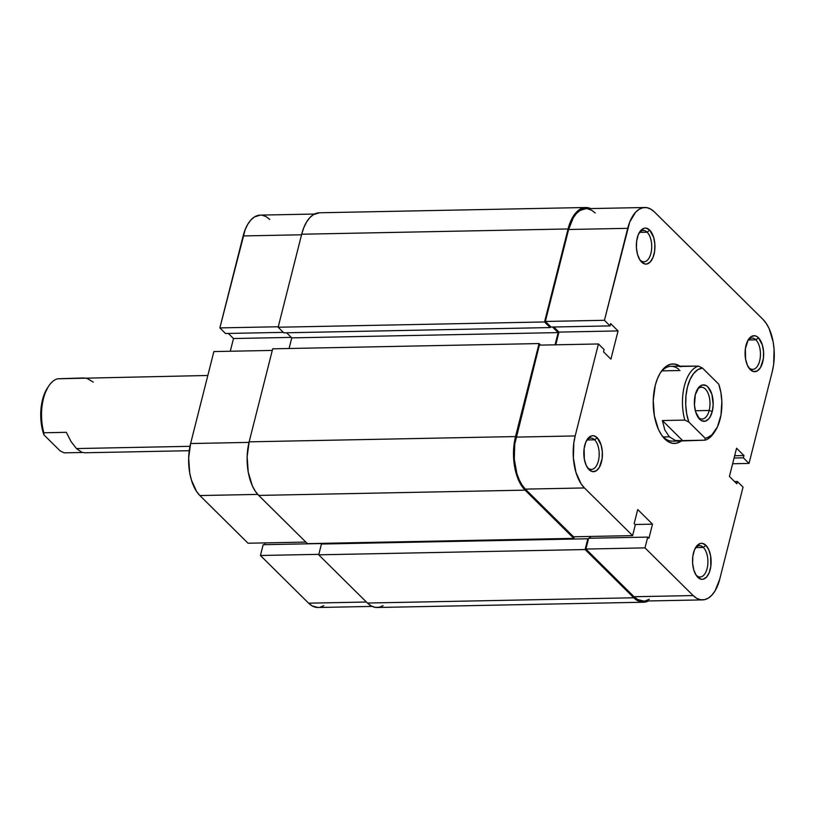 <?xml version="1.0" encoding="UTF-8"?>
<svg xmlns="http://www.w3.org/2000/svg" width="815" height="815" viewBox="0 0 815 815"><rect width="100%" height="100%" fill="white"/><g stroke="black" fill="none" stroke-linecap="round" stroke-linejoin="round"><path stroke-width="1.22" d="M372.17 606.421L318.023 607.491A38.59 19.917 88.9 0 1 308.6 603.171L260.433 555.494L263.163 544.695L322.251 543.534L263.163 544.695L260.433 555.494L318.838 554.343L260.433 555.494L308.6 603.171L366.393 602.02L308.6 603.171L312.257 605.973L318.125 607.491M213.876 351.571L272.281 350.419L213.876 351.571L190.608 443.543L213.876 351.571M249.013 442.392L190.608 443.543L188.652 457.999L189.732 472.965L191.372 479.913L196.547 491.435L199.879 495.551L248.035 543.228L305.839 542.087L248.035 543.228L199.879 495.551L257.744 494.41L199.879 495.551A38.59 19.917 88.9 0 1 190.608 443.543L249.013 442.392M269.745 219.439L266.077 216.627L262.226 215.252M260.413 215.109L254.525 216.912L250.979 219.897L247.821 224.176L245.172 229.596L219.867 327.905L225.521 333.498L283.325 332.357L225.521 333.498L219.867 327.905L243.135 235.932L301.54 234.781L243.135 235.932A38.59 19.917 88.9 0 1 260.311 215.109L314.468 214.039M228.353 333.447L233.487 338.541L230.278 351.245L233.487 338.541L291.291 337.39L233.487 338.541L228.353 333.447M265.12 542.892L264.671 544.675L265.12 542.892M320.02 607.257L323.82 605.688M278.272 326.754L219.867 327.905L278.272 326.754M383.101 605.637L379.189 607.257L375.175 607.348L371.192 605.932L367.422 603.039A39.762 20.518 88.9 0 0 377.131 607.491L643.524 602.224A39.762 20.518 -91.1 0 1 633.815 597.772L367.422 603.039L633.815 597.772L585.109 549.555L318.716 554.821L367.422 603.039L318.716 554.821L321.446 544.033L587.839 538.766L585.109 549.555L318.716 554.821L321.446 544.033L587.839 538.766L588.379 539.296L587.839 538.766L585.109 549.555L633.815 597.772L637.585 600.655L641.568 602.081L645.582 601.99L648.445 600.961A39.762 20.518 -91.1 0 1 643.524 602.224M322.944 544.002L323.117 543.32L322.944 544.002M589.917 536.464L589.459 538.246L589.917 536.464M574.198 536.779L573.801 538.369L307.408 543.636L573.801 538.369L525.094 490.151L258.701 495.418L307.408 543.636L258.701 495.418L525.094 490.151A39.762 20.518 -91.1 0 1 515.538 436.565L249.156 441.832A39.762 20.518 88.9 0 0 258.701 495.418L255.268 491.18L252.314 485.74L248.249 472.15L247.139 456.736L249.156 441.832L515.538 436.565L539.072 343.563L272.689 348.83L249.156 441.832L272.689 348.83L539.072 343.563L540.64 345.112L539.072 343.563L515.538 436.565L513.532 451.469L514.642 466.883L518.697 480.463L521.661 485.903L525.094 490.151L573.801 538.369L574.198 536.779M555.066 344.827L558.163 332.602L291.77 337.868L289.081 348.504L291.77 337.868L558.163 332.602L552.539 327.029L558.163 332.602L555.066 344.827M286.625 332.775L291.77 337.868L286.625 332.775M550.451 326.53L550.196 327.569L283.803 332.836L550.196 327.569L544.542 321.966L278.149 327.233L283.803 332.836L278.149 327.233L544.542 321.966L568.075 228.964L301.682 234.231L278.149 327.233L301.682 234.231L568.075 228.964A39.762 20.518 -91.1 0 1 585.771 207.509A39.762 20.518 -91.1 0 1 590.732 208.579L587.737 207.652L583.713 207.743L579.801 209.363L576.154 212.44L572.894 216.851L570.174 222.424L544.542 321.966L550.196 327.569L550.451 326.53M585.771 207.509L319.378 212.776A39.762 20.518 88.9 0 0 301.682 234.231L303.781 227.701L306.511 222.118L309.761 217.707L313.408 214.63L319.48 212.776M678.885 369.389A37.419 19.305 88.9 0 0 660.13 373.199A37.419 19.305 -91.1 0 1 670.99 366.322A37.419 19.305 -91.1 0 1 678.885 369.389M679.445 441.007L672.477 441.149A37.419 19.305 -91.1 0 1 663.329 436.952A37.419 19.305 -91.1 0 1 661.352 434.711A37.419 19.305 88.9 0 0 663.329 436.952L664.806 438.99A39.762 20.518 -91.1 0 1 662.004 435.668A39.762 20.518 -91.1 0 1 660.751 372.211A39.762 20.518 -91.1 0 1 680.393 366.475M755.882 339.835A15.668 8.089 88.9 0 0 747.864 340.476A15.668 8.089 -91.1 0 1 752.051 338.072A15.668 8.089 -91.1 0 1 755.882 339.835L748.292 339.977L755.882 339.835A15.668 8.089 -91.1 0 1 760.273 357.378A15.668 8.089 -91.1 0 1 752.663 369.409A15.668 8.089 -91.1 0 1 748.842 367.647L750.32 369.684A18.012 9.291 -91.1 0 1 749.046 368.186A18.012 9.291 -91.1 0 1 748.476 339.437A18.012 9.291 -91.1 0 1 758.408 337.716L755.882 339.835L758.408 337.716L756.697 336.401L754.894 335.76L751.298 336.534L748.17 339.926L745.358 348.698L745.582 359.15L747.416 365.303L750.32 369.684L753.824 371.64L757.42 370.866L760.548 367.473L763.36 358.712L763.563 351.713L762.371 345.01L758.408 337.716A18.012 9.291 -91.1 0 1 762.728 361.992A18.012 9.291 -91.1 0 1 750.32 369.684L748.842 367.647A15.668 8.089 -91.1 0 1 748.394 367.168A15.668 8.089 88.9 0 0 748.842 367.647A15.668 8.089 88.9 0 0 759.641 360.953A15.668 8.089 88.9 0 0 755.882 339.835M703.345 547.436A15.668 8.089 88.9 0 0 695.327 548.077A15.668 8.089 -91.1 0 1 699.514 545.683A15.668 8.089 -91.1 0 1 703.345 547.436L695.755 547.588L703.345 547.436A15.668 8.089 -91.1 0 1 707.746 564.978A15.668 8.089 -91.1 0 1 700.136 577.01A15.668 8.089 -91.1 0 1 696.305 575.258L697.783 577.295A18.012 9.291 -91.1 0 1 696.519 575.787A18.012 9.291 -91.1 0 1 695.949 547.048A18.012 9.291 -91.1 0 1 705.872 545.317L703.345 547.436L705.872 545.317L702.357 543.371L700.543 543.411L697.11 545.541L694.411 550.064L692.832 556.299L692.618 563.297L693.809 569.991L696.224 575.37L697.783 577.295L701.297 579.251L703.111 579.2L706.544 577.081L709.254 572.558L710.823 566.313L710.609 555.861L708.765 549.707L705.872 545.317A18.012 9.291 -91.1 0 1 710.201 569.593A18.012 9.291 -91.1 0 1 697.783 577.295L696.305 575.258A15.668 8.089 -91.1 0 1 695.857 574.779A15.668 8.089 88.9 0 0 696.305 575.258A15.668 8.089 88.9 0 0 707.104 568.554A15.668 8.089 88.9 0 0 703.345 547.436M647.161 232.214A15.668 8.089 88.9 0 0 639.143 232.866A15.668 8.089 -91.1 0 1 643.33 230.462A15.668 8.089 -91.1 0 1 647.161 232.214L639.571 232.367L647.161 232.214A15.668 8.089 -91.1 0 1 651.562 249.757A15.668 8.089 -91.1 0 1 643.952 261.788A15.668 8.089 -91.1 0 1 640.121 260.036L641.599 262.073A18.012 9.291 -91.1 0 1 640.335 260.566A18.012 9.291 -91.1 0 1 639.765 231.827A18.012 9.291 -91.1 0 1 649.687 230.105L647.161 232.214L649.687 230.105L646.173 228.149L644.359 228.19L640.926 230.319L638.227 234.842L636.647 241.077L636.434 248.076L637.625 254.779L640.04 260.148L641.599 262.073L645.113 264.029L646.927 263.978L650.36 261.86L653.059 257.336L654.639 251.091L654.852 244.093L653.661 237.399L649.687 230.105A18.012 9.291 -91.1 0 1 654.017 254.372A18.012 9.291 -91.1 0 1 641.599 262.073L640.121 260.036A15.668 8.089 -91.1 0 1 639.673 259.557A15.668 8.089 88.9 0 0 640.121 260.036A15.668 8.089 88.9 0 0 650.92 253.333A15.668 8.089 88.9 0 0 647.161 232.214M594.624 439.825A15.668 8.089 88.9 0 0 586.617 440.467A15.668 8.089 -91.1 0 1 590.793 438.062A15.668 8.089 -91.1 0 1 594.624 439.825L587.045 439.968L594.624 439.825A15.668 8.089 -91.1 0 1 599.025 457.368A15.668 8.089 -91.1 0 1 591.415 469.399A15.668 8.089 -91.1 0 1 587.584 467.637L589.062 469.674A18.012 9.291 -91.1 0 1 587.798 468.177A18.012 9.291 -91.1 0 1 587.228 439.428A18.012 9.291 -91.1 0 1 597.161 437.706L594.624 439.825L597.161 437.706L593.646 435.75L591.822 435.801L588.399 437.92L585.69 442.443L584.111 448.688L584.335 459.14L586.168 465.294L589.062 469.674L592.576 471.63L596.173 470.856L599.3 467.464L602.112 458.702L602.316 451.704L601.124 445L597.161 437.706A18.012 9.291 -91.1 0 1 601.48 461.983A18.012 9.291 -91.1 0 1 589.062 469.674L587.584 467.637A15.668 8.089 -91.1 0 1 587.136 467.168A15.668 8.089 88.9 0 0 587.584 467.637A15.668 8.089 88.9 0 0 598.393 460.944A15.668 8.089 88.9 0 0 594.624 439.825M604.435 320.295L627.703 228.332L568.615 229.494L545.347 321.467L604.435 320.295L629.74 221.986L635.547 212.287L639.092 209.312L642.882 207.743L646.784 207.642L650.645 209.027L654.313 211.829L763.023 319.449L766.365 323.565L769.238 328.853L773.17 342.035L774.087 349.431L773.649 364.437L772.294 371.457L749.026 463.429L743.372 457.826L743.952 455.544L736.556 448.23L729.415 476.459L736.811 483.784L737.381 481.502L743.036 487.095L719.767 579.068L743.036 487.095L737.381 481.502L736.811 483.784L729.415 476.459L736.556 448.23L743.952 455.544L734.661 455.728L743.952 455.544L743.372 457.826L734.081 458.02L743.372 457.826L749.026 463.429L772.294 371.457A38.59 19.917 -91.1 0 0 763.023 319.449L654.313 211.829A38.59 19.917 -91.1 0 0 644.879 207.509L585.791 208.671A38.59 19.917 88.9 0 0 568.615 229.494L545.347 321.467L551.001 327.06L610.089 325.898L604.435 320.295L610.089 325.898L610.659 323.616L610.089 325.898L551.001 327.06L545.347 321.467L604.435 320.295M632.603 535.618L584.447 487.951L525.359 489.112L573.516 536.79L632.603 535.618L584.447 487.951L581.105 483.825L575.94 472.313L573.383 457.959L573.821 442.963L575.176 435.933L598.444 343.971L604.098 349.564L603.518 351.846L610.914 359.16L618.055 330.931L610.659 323.616L618.055 330.931L558.968 332.102L555.749 344.806L558.968 332.102L553.823 327.009L558.968 332.102L618.055 330.931L610.914 359.16L603.518 351.846L604.098 349.564L598.444 343.971L539.357 345.132L514.744 444.124L514.296 459.13L516.853 473.474L519.155 479.709L522.028 484.996L525.359 489.112L573.516 536.79L632.603 535.618L635.333 524.829L632.603 535.618M590.6 536.453L590.141 538.236L590.6 536.453M702.591 599.891L643.504 601.052A38.59 19.917 88.9 0 1 634.07 596.733L693.158 595.561L645.001 547.884L585.914 549.055L634.07 596.733L693.158 595.561A38.59 19.917 -91.1 0 0 702.591 599.891A38.59 19.917 -91.1 0 0 719.767 579.068L715.081 590.824L711.923 595.103L708.388 598.088L704.588 599.657L700.686 599.748L696.825 598.373L693.158 595.561L645.001 547.884L647.731 537.095L588.644 538.267L585.914 549.055L634.07 596.733L637.738 599.534L643.595 601.052M645.5 600.818L649.3 599.249M595.225 213L591.558 210.199L587.697 208.813M585.893 208.671L580.005 210.474L576.46 213.459L573.302 217.737L568.615 229.494L627.703 228.332A38.59 19.917 -91.1 0 1 644.879 207.509M647.731 537.095L648.923 538.277L652.499 524.157L637.717 509.528L634.141 523.638L635.333 524.829L634.141 523.638L637.717 509.528L652.499 524.157L635.017 524.503L652.499 524.157L648.923 538.277L647.731 537.095L645.001 547.884L585.914 549.055L588.644 538.267L647.731 537.095M680.403 366.475L674.912 364.091L670.898 364.193L666.986 365.803L663.329 368.879L660.079 373.29L657.348 378.873L655.25 385.403L653.243 400.297L654.353 415.721L658.408 429.301L661.373 434.741L664.806 438.99L668.585 441.883L672.558 443.309L676.582 443.207L681.625 440.813A39.762 20.518 -91.1 0 1 664.806 438.99L663.329 436.952A37.419 19.305 88.9 0 0 675.686 440.558M732.634 463.755L749.026 463.429L732.634 463.755M539.357 345.132L516.089 437.105L575.176 435.933L598.444 343.971L539.357 345.132M734.559 481.553L737.381 481.502L734.559 481.553M575.176 435.933L516.089 437.105A38.59 19.917 88.9 0 0 525.359 489.112L584.447 487.951A38.59 19.917 -91.1 0 1 575.176 435.933M709.172 410.465A15.903 8.211 88.9 0 0 707.165 391.434A15.903 8.211 88.9 0 0 697.202 389.692A15.903 8.211 -91.1 0 1 701.46 387.237A15.903 8.211 -91.1 0 1 709.172 410.465L695.338 410.729L709.172 410.465A15.903 8.211 -91.1 0 1 702.092 419.042A15.903 8.211 -91.1 0 1 697.742 416.76A15.903 8.211 88.9 0 0 709.172 410.465L712.259 411.494L709.172 410.465M695.297 394.704A18.246 9.413 -91.1 0 1 697.823 388.653A18.246 9.413 -91.1 0 1 709.61 389.112A18.246 9.413 -91.1 0 1 712.259 411.494L713.186 404.658L711.903 394.297L707.878 386.911L706.147 385.587L702.479 384.975L699.005 387.125L695.297 394.704L694.451 405.116L695.664 411.901L699.678 419.297L701.42 420.622L705.087 421.233L708.551 419.083L710.048 417.056L712.259 411.494A18.246 9.413 -91.1 0 1 698.394 417.769A18.246 9.413 -91.1 0 1 695.297 394.704M714.612 431.787A37.419 19.305 -91.1 0 1 705.087 440.171L679.486 441.007L675.472 440.507L669.339 436.83L663.329 436.952L669.339 436.83L664.826 429.963L662.371 420.54L684.804 420.092A37.419 19.305 -91.1 0 1 698.465 366.118L680.118 366.475M207.825 375.481L57.529 378.792A37.419 19.305 88.9 0 0 43.867 432.775L66.3 432.327L71.129 441.699L76.467 448.566L189.976 446.314L76.467 448.566L81.785 452.244L84.607 452.773L189.243 450.705M48.615 386.188L47.372 388.083A35.086 18.103 88.9 0 0 43.867 434.792L60.137 450.899L64.151 452.845L82.498 452.478L64.151 452.845L60.137 450.899L43.867 434.792L43.867 432.775A37.419 19.305 -91.1 0 1 48.615 386.188A37.419 19.305 -91.1 0 1 57.529 378.792L83.639 377.946L87.134 378.455L93.277 382.123M662.025 370.876L680.036 370.519M680.831 366.719L678.335 366.19L698.465 366.118L702.469 368.064L698.465 366.118A37.419 19.305 88.9 0 0 684.804 420.092L688.818 422.038A35.086 18.103 -91.1 0 1 687.473 386.962A35.086 18.103 -91.1 0 1 702.469 368.064L718.749 384.171L720.878 392.463L721.846 401.489L720.98 415.039L717.485 426.765L711.903 434.874L707.44 437.645L705.087 438.144L688.818 422.038L686.678 413.745L685.721 404.719L685.986 395.581L687.473 386.962L690.071 379.444L693.606 373.545L697.834 369.653L702.469 368.064L718.749 384.171A35.086 18.103 -91.1 0 1 715.234 430.88A35.086 18.103 -91.1 0 1 705.087 438.144L705.087 440.171A37.419 19.305 88.9 0 0 714.001 432.775L715.234 430.88M47.993 387.176L43.694 395.784L41.035 408.335L41.096 422.038L43.867 434.792L43.867 432.775L66.3 432.327L71.129 441.699L76.467 448.566L81.785 452.244L84.638 452.773M705.087 440.171L682.654 440.609L662.371 420.54L684.804 420.092L688.818 422.038L705.087 438.144L705.087 440.171M682.654 440.609L675.472 440.507L669.339 436.83L664.826 429.963L662.371 420.54L682.654 440.609M677.978 366.19L670.99 366.322"/></g></svg>

